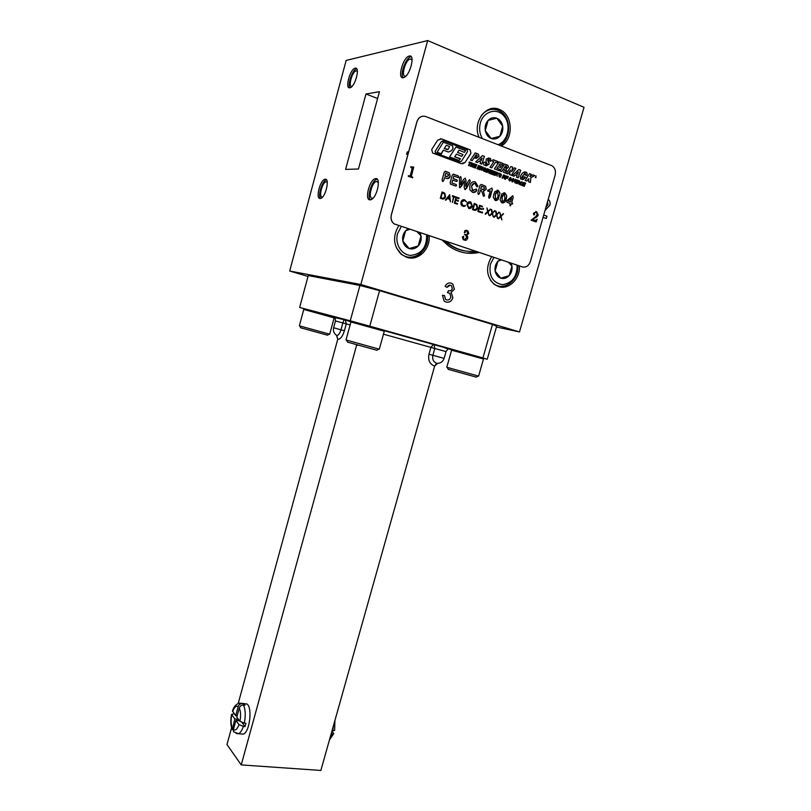 <?xml version="1.0" encoding="UTF-8"?>
<svg xmlns="http://www.w3.org/2000/svg" width="811" height="811" viewBox="0 0 811 811"><rect width="100%" height="100%" fill="white"/><g stroke="black" fill="none" stroke-linecap="round" stroke-linejoin="round"><path stroke-width="1.22" d="M533.902 218.564L532.817 219.234L535.219 220.541L537.146 219.254L536.142 221.991L531.104 220.197L535.807 216.567L537.247 214.479L536.324 212.178L534.226 212.908L534.723 214.408L533.851 214.956L533.415 213.313L536.558 211.701L538.23 215.077L537.135 216.709L532.817 219.234M453.126 174.132L458.408 176.028L458.752 176.98L457.749 177.467L453.846 176.038L453.146 178.521L456.988 179.951L457.323 180.894L456.309 181.4L452.71 180.093L451.909 182.962L456.218 184.553L456.563 185.516L455.518 185.993L450.5 184.148L450.156 182.678L452.264 175.105L453.633 174.233L458.185 175.906L458.783 176.98L458.124 177.548M476.341 189.054L476.827 190.21C475.844 192.227 474.384 192.906 472.468 192.258L469.843 189.764L469.833 185.648C470.806 182.526 472.641 181.279 475.327 181.907L477.943 186.185L476.807 186.712L474.901 183.458C473.178 183.235 472.063 184.198 471.566 186.327L472.377 190.473L476.31 189.054L476.827 190.21L473.695 192.501M489.033 198.239L488.597 196.891L490.31 190.798L488.019 191.376L487.624 190.403L491.993 188.162L492.348 189.439L490.168 197.164L489.033 198.239M506.723 195.715L504.817 202.091L501.553 202.709L500.093 199.81L501.786 193.971L504.807 192.866L506.723 195.715L506.257 198.999M441.975 198.817L440.322 198.229L442.066 191.964L444.773 193.18L445.553 196.728C444.894 198.705 443.698 199.394 441.975 198.817M453.491 196.738L452.335 196.333L452.518 195.684L455.295 196.678L455.123 197.316L453.967 196.911L452.406 202.497L453.491 196.738M464.652 199.841L466.578 201.939L464.45 200.459L461.388 202.263L462.432 205.426L465.484 205.852L462.108 205.994L460.983 204.504L460.932 202.061C461.662 200.104 462.909 199.364 464.652 199.841L466.578 201.939M474.121 210.15L472.509 209.583L474.242 203.419L476.868 204.605L477.608 208.092C476.949 210.029 475.783 210.718 474.121 210.15M482.727 208.741L483.305 208.376L483.589 209.045L483.011 209.4L482.727 208.741M487.664 211.499L486.904 207.93L488.07 211.103L490.645 209.268L488.192 211.691L488.982 215.391L487.786 212.087L485.11 214.033L487.664 211.499M496.291 214.56L495.541 211.012L496.687 214.155L499.241 212.33L496.819 214.743L497.589 218.433L496.413 215.148L493.747 217.074L496.291 214.56M450.217 176.311C449.416 178.42 448.047 179.069 446.121 178.268L444.55 177.7L443.759 180.529L442.583 181.461L442.076 179.93L444.235 172.165L445.665 171.303L449.294 172.844L450.217 176.311L447.682 178.582M506.368 173.402L510.93 166.508L512.734 167.188L511.629 171.699L514.438 167.847L515.928 168.414L511.406 175.257L509.541 174.558L510.474 170.067L507.889 173.97L506.368 173.402M498.917 174.416L498.998 173.138L499.556 173.351L498.917 174.416M498.816 170.563L499.698 169.317L498.846 170.574L494.396 168.891L499.079 161.947L503.337 163.589L502.455 164.897L499.85 163.903L498.937 165.262L499.809 163.903M501.441 166.204L498.937 165.262L501.441 166.204L500.539 167.553L498.035 166.61L496.92 168.262L499.698 169.317L496.879 168.262L498.035 166.61M520.804 184.472L522.223 184.361L520.419 184.928L519.942 183.185L521.97 181.725L522.71 183.164L521.797 182.272L520.459 183.408L520.997 184.513M514.407 181.37L515.401 179.302L515.938 179.505L514.843 181.786L515.238 182.394L517.104 179.941L517.641 180.143L516.789 181.928L515.046 182.941L514.407 181.37M509.43 180.843L508.649 179.383L510.261 180.072L509.338 178.065L510.616 177.457L511.386 178.907L509.886 178.197L510.829 180.184L509.43 180.843M485.769 162.737L485.607 164.451L485.769 162.737L484.025 162.078L483.447 163.021L483.782 164.805L486.124 165.809L489.114 164.157L487.827 159.737L489.084 159.463L489.094 160.71L490.655 161.298L491.05 160.7L490.077 158.348L488.79 158.003L486.235 159.088L486.022 161.886L487.239 163.873L485.728 164.501M471.992 166.792L472.691 165.353L471.586 164.937L470.897 166.387L470.329 166.174L471.88 162.95L472.448 163.163L471.85 164.4L472.945 164.815L473.543 163.579L474.111 163.792L472.56 167.005L471.992 166.792M479.027 156.401L475.246 158.236L474.1 157.8L472.195 160.7L470.522 160.071L475.236 152.884L478.389 154.1L479.027 156.401L476.29 158.409M490.391 169.915L488.861 173.098L488.242 170.31L487.218 172.49L486.661 172.277L488.202 169.083L488.82 171.881L489.844 169.702L490.391 169.915L488.83 173.088M495.48 162.241L497.113 162.859L497.954 161.531L493.068 159.676L492.226 161.004L493.828 161.612L490.037 167.248L491.689 167.877L495.48 162.241L491.659 167.867M491.689 174.162L489.509 173.341L491.04 170.158L493.118 170.939L492.845 171.456L491.344 170.898L490.99 171.628L492.48 172.185L492.216 172.713L490.736 172.165L490.32 173.017L491.953 173.635L491.689 174.162L491.953 173.635M483.974 170.695L484.998 170.249L484.552 169.458L485.809 169.935L485.15 171.314L483.822 171.263L483.021 169.408L485.201 167.918L486.093 169.428L485.039 168.485L483.579 169.621L484.451 170.776M483.386 167.279L481.846 170.482L481.217 167.674L480.193 169.864L479.636 169.651L481.176 166.448L481.805 169.256L482.829 167.066L483.386 167.279L481.815 170.462M535.453 177.69L536.051 175.886L535.453 177.69M431.705 149.518L437.758 140.06L441.772 138.995L470.045 149.792L470.948 153.259L465.048 162.535L461.084 163.619L432.668 153.015L431.705 149.518M555.16 175.054C556.062 170.797 554.947 167.674 551.825 165.687L425.826 116.551C421.639 115.436 418.689 117.179 416.976 121.762L391.368 214.945C390.557 218.585 391.439 221.545 394.004 223.816L522.365 266.91C526.075 267.671 528.731 265.937 530.333 261.71L555.16 175.054M529.999 176.565L531.164 174.223L529.573 173.615L525.112 180.468L526.704 181.066L528.823 178.694L528.62 181.786L530.414 182.465L530.911 177.66L534.753 175.592L532.817 174.852L529.999 176.565M479.189 169.489L476.98 168.658L478.531 165.454L480.629 166.245L480.355 166.772L478.835 166.194L478.48 166.934L479.99 167.502L479.717 168.039L478.216 167.471L477.801 168.333L479.463 168.962L479.189 169.489M486.093 172.064L485.536 171.861L487.066 168.658L487.624 168.87L486.093 172.064M494.294 175.135L492.125 174.324L493.656 171.131L495.724 171.912L495.46 172.439L493.96 171.871L493.605 172.611L495.095 173.169L494.822 173.696L493.341 173.138L492.936 174L494.568 174.608L494.294 175.135M482.433 155.621L484.42 156.371L481.825 164.157L480.102 163.508L480.73 161.896L478.885 161.196L477.547 162.545L475.682 161.845L482.433 155.621L484.42 156.371M475.439 168.08L473.219 167.259L474.77 164.035L476.878 164.836L476.604 165.363L475.074 164.785L474.719 165.525L476.239 166.103L475.966 166.63L474.455 166.062L474.04 166.934L475.702 167.553L475.439 168.08M470.35 163.011L469.052 165.697L468.484 165.485L469.782 162.798L468.981 162.494L469.245 161.967L471.515 162.818L470.35 163.011L469.022 165.687M505.435 179.302L504.888 179.089L506.409 175.926L508.315 176.646L508.051 177.163L506.703 176.666L506.338 177.437L507.676 177.933L507.402 178.461L506.084 177.964L505.435 179.302M512.146 181.857L511.406 180.062L513.535 178.552L514.265 180.387L512.146 181.857M525.589 174.091L524.991 174.912L526.674 175.551L527.262 174.466L526.39 172.226L524.18 172.003L522.325 173.25L520.186 176.565L520.611 178.937L523.318 179.454L525.65 177.325L524.028 176.707L521.97 178.126L521.666 177.305L524.778 173.27L525.589 174.091M524.261 186.337L522.152 185.547L523.663 182.414L525.67 183.164L525.406 183.681L523.947 183.134L523.602 183.854L525.052 184.401L524.788 184.918L523.348 184.381L522.943 185.222L524.524 185.82L524.261 186.337M518.33 182.668L516.648 183.489L518.158 180.346L519.638 180.924L520.003 182.009L518.868 182.739L519.091 184.401L518.33 182.668M499.535 177.143L498.745 175.673L500.377 176.372L499.434 174.355L500.722 173.747L501.502 175.206L499.992 174.487L500.945 176.484L499.535 177.143M496.444 174.477L494.73 175.298L496.261 172.114L497.782 172.713L498.147 173.807L497.001 174.547L497.224 176.23L496.444 174.477M515.269 174.943L513.992 176.23L512.38 175.622L518.787 169.499L520.723 170.239L518.148 177.802L516.495 177.173L517.104 175.642L515.269 174.943L513.961 176.22M503.641 171.506L503.489 172.317L505.294 172.996L506.257 169.053L508.487 167.178L507.868 165.322L504.655 164.096L500.012 170.989L501.685 171.618L503.58 168.8L504.726 169.904L503.641 171.506M503.793 177.224L502.09 178.045L503.621 174.882L505.121 175.47L505.486 176.565L504.341 177.305L504.564 178.978L503.793 177.224M500.569 216.081L499.829 212.533L500.975 215.675L503.519 213.851L501.097 216.263L501.867 219.943L500.691 216.659L498.045 218.595L500.569 216.081M491.983 213.029L491.233 209.471L492.389 212.634L494.953 210.799L492.51 213.222L493.291 216.912L492.105 213.617L489.438 215.554L491.983 213.029M481.714 212.36L482.281 211.995L482.565 212.654L481.998 213.019L481.714 212.36M477.821 211.458L479.554 205.315L482.454 206.349L482.281 206.977L479.838 206.106L479.301 208.001L481.754 208.863L481.572 209.502L479.129 208.63L478.46 210.992L480.913 211.853L480.73 212.482L477.821 211.458M466.822 204.21C467.521 202.284 468.738 201.513 470.451 201.898L472.306 206.126C471.607 208.052 470.39 208.812 468.677 208.407L466.822 204.21M454.373 203.186L456.117 196.972L459.087 198.026L458.914 198.665L456.411 197.772L455.873 199.688L458.377 200.581L458.195 201.219L455.701 200.327L455.032 202.72L457.536 203.602L457.353 204.24L454.373 203.186M449.659 194.67L450.44 201.797L449.689 199.344L447.277 198.492L445.391 200.023L449.73 194.691M510.048 205.832L509.977 203.439L506.895 202.284L506.449 200.976L512.745 195.775L513.241 197.235L511.771 202.405L512.724 203.602L511.335 203.926L510.048 205.832M499.961 193.241L498.055 199.648L495.237 200.489L493.301 197.347L493.727 194.559L494.984 191.487L498.512 190.595L499.961 193.241L498.055 199.648M482.413 192.998L481.379 190.697L480.376 190.291L479.494 193.454L478.338 194.376L477.872 192.866L480.011 185.263L481.369 184.401L485.637 186.297L486.265 189.206L483.376 191.132L484.583 195.755L483.376 196.181L482.413 192.998M464.906 189.531L464.186 187.331L464.51 180.802L461.429 186.337L459.482 187.544L459.502 178.116L460.689 176.534L461.216 178.268L460.678 184.563L463.456 179.505L465.23 178.197L465.99 180.427L465.696 186.388L468.444 180.914L469.741 179.849L470.279 181.066L466.609 188.162L464.906 189.531M468.819 233.588L466.568 235.2L467.623 236.437L467.704 238.404L466.467 240.076L463.253 239.762L462.351 237.096L463.557 236.295L463.77 237.258L462.807 238.069L464.085 239.61L466.487 237.988L466.102 235.474L464.521 234.582L466.883 234.622L467.643 233.416L466.72 230.861L465.007 231.115L465.25 232.392L464.328 232.757L464.936 230.537L467.825 230.79L468.819 233.588L466.568 235.2M413.458 166.985L411.248 176.19L412.627 177.791L408.247 176.23L410.234 175.602L412.17 168.587L410.569 166.843L413.458 166.985M422.866 116.176C419.926 116.652 417.939 118.518 416.905 121.772L391.297 214.945C390.496 218.585 391.368 221.545 393.933 223.816L522.365 266.91M440.292 138.813L441.772 138.995M441.731 139.005L470.208 149.893L470.907 153.259L465.048 162.535M465.007 162.535L462.371 163.832M443.039 140.84L441.214 141.763L435.142 151.373L435.497 152.965L459.513 161.957L461.449 161.207L467.531 151.545L467.177 149.822L443.83 140.911L441.255 141.763L435.172 151.363L435.598 153.026L459.513 161.957M460.07 162.048L459.472 161.957M451.636 150.582L448.392 152.052L443.353 150.157L441.417 153.847L437.078 152.215L443.353 142.189L452.518 145.696L453.065 148.342L451.636 150.582L448.361 152.052M459.219 160.507L449.608 156.908L455.995 147.004L465.534 150.633L464.379 152.417L459.097 150.136L457.576 152.458L462.98 154.506L461.753 156.391L456.512 154.12L454.728 156.858L460.435 158.652L459.219 160.507M530.374 182.445L530.87 177.66L534.702 175.592L532.797 174.862M526.674 181.046L528.711 178.673M529.897 176.595L531.124 174.223L529.573 173.625M535.301 177.609L536.051 177.599M535.453 177.66L536.041 175.906L535.453 177.66M480.163 169.854L481.217 167.674M481.166 166.458L481.734 166.66M481.693 166.66L481.805 169.256M482.819 167.076L483.346 167.279M478.52 165.464L480.629 166.245M480.588 166.245L480.325 166.762M478.48 166.934L478.835 166.194M478.439 166.944L479.99 167.502M479.95 167.512L479.686 168.019M479.463 168.962L477.76 168.333L478.216 167.471M479.423 168.962L479.159 169.479M484.542 169.469L485.809 169.935L484.583 171.395M484.633 167.816L486.053 169.418M484.684 168.424L483.538 169.621L483.934 170.695M487.066 168.678L487.624 168.87M487.583 168.87L486.053 172.054M491.04 170.168L493.118 170.939M493.078 170.939L492.814 171.445M490.99 171.628L491.344 170.898M490.949 171.628L492.48 172.185M492.439 172.196L492.186 172.702M491.912 173.635L490.28 173.017L490.736 172.165M493.646 171.151L495.724 171.912M495.683 171.912L495.43 172.429M493.605 172.611L493.96 171.871M493.564 172.611L495.095 173.169M495.055 173.169L494.791 173.686M492.936 174L493.341 173.138M492.895 174L494.568 174.608M494.528 174.608L494.264 175.125M497.082 162.849L497.913 161.541L493.058 159.686M488.202 170.31L487.188 172.479M488.192 169.104L488.759 169.296M488.719 169.296L488.82 171.881M489.834 169.712L490.361 169.915M449.618 146.538L446.344 145.291L444.276 148.525L448.209 149.346L449.618 146.538M444.276 148.525L446.344 145.291M444.235 148.525L447.53 149.68M441.742 152.671L443.353 150.157M441.711 152.681L441.387 153.837M443.343 142.209L452.477 145.696L453.025 148.342L451.595 150.582M455.995 147.014L465.534 150.633L464.348 152.397M459.067 150.136L457.546 152.468L462.98 154.506M462.939 154.506L461.723 156.371M456.471 154.12L454.728 156.858M454.687 156.858L459.573 158.672M459.533 158.672L460.435 158.652M460.395 158.652L459.188 160.497M484.38 156.381L481.785 164.146M477.527 162.535L478.885 161.196M480.021 160.041L481.268 160.507L482.079 157.952L479.98 160.041L482.079 157.952M479.98 160.041L481.268 160.507M472.164 160.69L474.06 157.8M475.226 152.904L478.358 154.1L478.987 156.401M474.82 156.685L477.243 155.763L476.108 154.668L474.78 156.685L476.148 154.668M474.78 156.685L475.864 156.979M474.759 164.055L476.878 164.836M476.838 164.836L476.574 165.353M474.719 165.525L475.074 164.785M474.678 165.525L476.239 166.103M476.199 166.103L475.935 166.62M474.415 166.062L474.04 166.934M473.999 166.934L475.702 167.553M475.662 167.553L475.398 168.07M470.867 166.377L471.586 164.937M471.87 162.97L472.448 163.163M472.407 163.173L471.85 164.4M471.809 164.41L472.945 164.815M473.543 163.599L474.111 163.792M474.07 163.792L472.529 166.995M469.245 161.977L471.515 162.818L471.211 163.335M490.625 161.288L490.746 158.875L488.597 158.013M486.428 165.819L489.074 164.157L488.972 162.23L487.634 160.71L488.567 159.351M484.015 162.088L485.728 162.737M506.409 175.946L508.315 176.646L508.01 177.153M507.676 177.933L506.297 177.437L506.703 176.666M507.635 177.933L507.372 178.44M506.044 177.964L505.405 179.282M508.639 179.393L509.186 179.555M509.146 179.555L509.602 180.285M510.616 177.457L511.346 178.896M510.16 177.964L510.271 178.886M510.231 178.886L510.788 179.525M510.748 179.525L509.886 180.934M513.018 178.461L514.225 180.387L512.613 181.948M513.343 179.099L511.944 180.255L512.268 181.269L513.738 180.194L513.343 179.099M513.059 179.059L511.903 180.255L512.359 181.309M515.39 179.322L515.938 179.505M515.897 179.505L514.843 181.786M514.803 181.786L515.502 182.445M517.094 179.961L517.641 180.143L516.789 181.928M516.749 181.938L515.532 183.043M522.314 178.217L521.625 177.305L525.052 173.169M522.365 179.647L525.65 177.325L524.018 176.727M526.643 175.541L527.221 174.466L526.765 172.49L524.94 171.881M523.653 182.424L525.67 183.164M525.629 183.164L525.376 183.671M523.602 183.854L523.947 183.134M523.561 183.854L525.052 184.401M525.011 184.401L524.747 184.908M522.943 185.222L523.348 184.381M522.902 185.222L524.524 185.82M524.484 185.82L524.23 186.327M521.706 184.077L522.223 184.361M522.183 184.361L521.027 185.101M521.919 181.725L522.669 183.154M521.534 182.232L520.419 183.408L520.763 184.472M517.154 183.681L517.803 182.404M518.148 180.356L519.375 180.802M519.334 180.802L519.963 182.009L519.111 182.769M519.04 184.381L518.868 182.739M519.415 181.492L518.452 181.066L518.036 181.917L519.415 181.492M518.411 181.066L518.036 181.917M517.996 181.917L518.959 182.201M499.069 161.957L503.337 163.589M502.425 164.886L503.296 163.589M500.499 167.542L501.401 166.214M498.735 175.683L499.708 176.585M500.235 173.655L501.462 175.186M499.951 174.487L500.377 175.186M500.336 175.186L500.904 175.825M500.863 175.825L500.002 177.234M498.988 173.159L499.556 173.351M499.515 173.351L498.887 174.395M495.257 175.49L495.916 174.203M496.261 172.125L497.508 172.581M497.467 172.581L498.106 173.807L497.265 174.578M497.184 176.21L497.001 174.547M497.559 173.29L496.565 172.855L496.15 173.706L497.559 173.29M496.464 173.828L496.565 172.855M496.423 173.828L497.102 174M510.92 166.519L512.734 167.188M512.694 167.198L511.629 171.699M514.427 167.857L515.928 168.414M515.887 168.414L511.376 175.247M507.858 173.959L510.474 170.067M516.394 173.818L517.641 174.284L516.354 173.818L518.371 171.831L517.641 174.284M516.354 173.818L518.371 171.831M518.107 177.781L520.682 170.239L518.776 169.519M506.368 166.214L506.611 167.289L505.294 168.09L504.31 167.715L505.537 165.9L506.368 166.214M505.294 168.09L504.27 167.715L505.537 165.9M501.654 171.608L503.58 168.8M504.645 164.106L507.828 165.332L508.446 167.178L506.216 169.053L505.243 172.976M502.607 178.238L503.266 176.95M503.611 174.892L504.847 175.338M504.807 175.338L505.446 176.565L504.594 177.335M504.523 178.957L504.341 177.305M504.898 176.048L503.915 175.612L503.499 176.463L504.898 176.048M503.813 176.585L503.915 175.612M503.773 176.585L504.442 176.757M535.726 176.91L535.676 176.18L535.726 176.91M535.909 176.291L535.828 176.839M444.509 177.7L443.759 180.529M443.718 180.529L442.826 181.512M445.097 171.202L449.294 172.844M449.253 172.844L450.176 176.311M446.111 176.545L448.422 175.703L448.382 174.527L445.827 173.098L444.945 176.119L447.206 176.768M444.945 176.119L446.141 176.545M445.827 173.098L444.986 176.119M499.829 212.553L500.975 215.675M502.992 213.668L503.519 213.851M503.479 213.851L501.097 216.263M501.056 216.263L501.827 219.923M498.542 218.767L500.691 216.659M495.541 211.022L496.068 211.195M496.028 211.195L496.687 214.155M498.714 212.147L499.241 212.33L496.819 214.743M496.778 214.743L497.548 218.412M494.244 217.257L496.413 215.148M491.233 209.491L491.76 209.664M491.719 209.664L492.389 212.634M494.416 210.617L494.953 210.799M494.913 210.799L492.51 213.222M492.47 213.222L493.25 216.902M489.935 215.736L492.105 213.617M486.904 207.951L488.07 211.103M490.108 209.086L490.645 209.268M490.604 209.258L488.151 211.691L488.942 215.381M487.746 212.087L485.617 214.205M482.241 211.995L482.089 213.04M483.265 208.376L483.589 209.045M479.544 205.325L482.454 206.349L482.241 206.967M479.301 208.001L479.838 206.106M479.26 208.001L481.754 208.863L481.541 209.481M480.913 211.853L478.419 210.992L479.129 208.63M480.872 211.853L480.7 212.472M474.242 203.439L476.868 204.605M476.827 204.605L477.608 208.092M477.567 208.092L475.165 210.384M474.526 204.22L473.158 209.116L475.276 209.694L477.142 207.92L476.442 205.092L474.486 204.22L473.117 209.116L475.155 209.694M469.681 201.757L470.998 202.182L472.306 206.126M472.276 206.126L469.427 208.559M469.66 202.426L467.258 204.372L468.292 207.515L469.468 207.89M471.84 205.964L470.299 202.547L467.298 204.382L468.829 207.768L471.84 205.964M463.73 200.327L461.388 202.263M461.347 202.263L463.01 205.71M462.98 205.71L463.679 205.842M465.149 205.365L465.484 205.852L463.659 206.511M463.74 199.658L464.622 199.841M456.106 196.982L459.087 198.026L458.874 198.654M456.37 197.772L455.873 199.688M455.833 199.688L458.377 200.581M458.337 200.581L458.164 201.199M455.66 200.327L455.032 202.72M454.991 202.72L457.536 203.602M457.495 203.602L457.323 204.23M452.518 195.704L455.295 196.678L455.083 197.306M452.376 202.486L453.967 196.911M449.689 194.691L450.399 201.787M447.246 198.492L445.888 200.195M449.345 195.897L447.682 197.945L449.578 198.614L449.345 195.897L447.723 197.945L449.618 198.614M442.056 191.974L444.773 193.18M444.742 193.18L445.553 196.728C444.854 198.705 443.668 199.394 441.944 198.817M442.36 192.785L440.981 197.762L443.171 198.36L445.077 196.566L444.337 193.677L442.36 192.785L440.941 197.762L443.09 198.36M512.704 195.775L513.241 197.235M513.201 197.235L511.771 202.405M511.964 202.497L512.724 203.602L512.076 204.139M510.251 205.882L511.335 203.926M511.528 197.985L507.99 201.047L510.413 201.919L511.528 197.985L508.031 201.047L510.413 201.919M506.216 198.989L504.817 202.091L502.749 203.085M503.905 192.694L504.807 192.866M504.766 192.856L506.682 195.715M504.036 194.194L502.019 197.377L502.141 201.432L502.739 201.604M502.394 201.534C503.753 201.3 504.554 200.236 504.817 198.32L504.442 194.275C503.114 194.478 502.323 195.512 502.06 197.377L502.354 201.534M498.015 199.648L495.977 200.631M497.113 190.21L498.035 190.372M497.995 190.372L499.921 193.241M497.255 191.72L495.237 194.904L495.359 198.969L495.967 199.151M495.612 199.07C496.981 198.847 497.792 197.772 498.055 195.856L497.66 191.791C496.332 191.994 495.531 193.038 495.268 194.904L495.572 199.07M488.232 191.416L490.31 190.798M491.74 188.111L492.348 189.439L489.246 198.289M479.494 193.454L480.376 190.291M479.453 193.454L478.571 194.427M481.328 184.401L485.596 186.297L486.265 189.206L483.731 191.153M483.336 191.132L484.583 195.755M484.542 195.755L483.822 196.323M482.231 189.419L484.502 188.73L484.187 187.3L481.541 186.175L480.741 188.882L483.376 189.673M480.741 188.882L482.271 189.419M481.541 186.175L480.781 188.882M473.979 181.664L475.327 181.907M475.287 181.907L477.943 186.185M477.902 186.185L477.172 186.834M474.171 183.327L471.526 186.327L472.813 190.676M472.772 190.676L473.512 190.808M460.06 187.726L464.51 180.802M460.658 176.534L461.175 178.268L460.678 184.563M465.2 178.197L465.95 180.427L465.696 186.388M469.427 179.799L470.279 181.066M470.238 181.066L469.904 181.917M469.863 181.917L465.25 189.602M453.146 178.521L453.846 176.038M453.116 178.521L456.755 179.829M456.715 179.829L457.323 180.894L456.654 181.471M452.68 180.093L451.909 182.962M451.879 182.962L456.177 184.553L456.563 185.516L455.883 186.064M466.528 235.19L467.623 236.437M467.582 236.437L467.704 238.404L466.467 240.076M466.426 240.066L464.936 240.38M463.77 237.258L463.385 236.204M463.73 237.258L462.807 238.069M462.767 238.069L464.085 239.61M464.054 239.61L464.652 239.732M464.956 234.45L465.615 234.663M465.575 234.663L466.112 234.774M466.031 230.719L465.007 231.115M464.967 231.115L465.25 232.392M465.22 232.392L464.622 232.869M466.203 230.223L467.795 230.79L468.778 233.588M532.776 219.234L535.219 220.541M537.105 219.254L536.112 221.981M535.625 212.036L534.226 212.908M534.398 213.435L534.723 214.408L534.023 214.996M535.777 211.539L536.558 211.701M536.517 211.691L538.23 215.077M538.19 215.077L537.135 216.709M537.095 216.709L535.797 217.591M535.757 217.591L533.861 218.564M413.711 167.096L411.278 176.545M411.238 176.545L412.769 177.244L412.586 177.781M408.389 175.693L409.687 176.109M410.569 166.853L412.546 167.107M481.278 115.547C486.255 109.647 492.034 107.964 498.613 110.509C511.305 115.517 512.086 138.934 499.931 145.433M498.086 144.713C507.899 141.236 511.457 125.056 504.27 116.338C497.336 107.295 483.518 111.026 480.365 122.958C478.936 128.594 479.605 133.805 482.383 138.59M485.272 130.551C486.053 134.484 488.019 137.13 491.152 138.499C494.365 139.614 497.255 138.874 499.84 136.299C502.262 133.521 503.205 130.155 502.678 126.192C501.928 122.289 499.981 119.633 496.849 118.213C493.646 117.068 490.726 117.788 488.121 120.373C485.667 123.171 484.714 126.567 485.272 130.551L491.152 138.499L499.84 136.299L502.678 126.192L496.849 118.213L488.121 120.373L485.272 130.551M398.404 226.249L398.728 225.823C392.433 236.427 393.284 245.936 401.283 254.34L406.696 257.33C417.979 261.395 430.58 249.261 429.09 235.92M427.498 235.393C429.84 251.126 411.836 263.616 400.887 253.62L396.366 247.771M401.222 226.654L397.562 233.649C394.612 243.939 401.567 255.151 410.873 255.384C421.568 254.056 426.829 247.294 426.657 235.109M407.963 228.895L405.652 230.729C403.128 233.619 402.185 237.025 402.824 240.958C403.716 244.81 405.814 247.345 409.129 248.561C412.515 249.504 415.536 248.642 418.192 245.966C420.696 243.097 421.629 239.711 421.01 235.808L420.037 232.909M409.525 229.412L405.652 230.729L402.824 240.958L409.129 248.561L418.192 245.966L421.01 235.808L417.29 231.997M517.753 265.4C519.567 279.856 503.773 291.97 493.717 283.647L490.604 280.444M493.909 257.472L490.422 264.163C488.658 275.841 492.612 282.674 502.293 284.661C512.146 283.272 517.104 276.784 517.144 265.197M500.063 259.52L497.903 261.284C495.541 264.062 494.609 267.316 495.136 271.036C495.886 274.696 497.772 277.078 500.803 278.193C503.895 279.055 506.693 278.193 509.176 275.618C511.528 272.861 512.451 269.637 511.944 265.937L511.092 263.19M501.37 259.956L497.903 261.284L495.136 271.036L500.803 278.193L509.176 275.618L511.944 265.937L508.467 262.308M546.949 216.192L543.705 215.037L546.949 216.192L546.279 218.534L543.035 217.368M545.935 207.251L547.962 204.575L547.526 201.686M548.216 199.313C549.919 200.773 550.476 202.75 549.868 205.254L545.012 210.485M519.496 331.942L584.011 107.305L427.671 40.55L360.844 284.499L519.496 331.942L496.444 326.995M501.816 164.674L503.185 166.204M506.328 170.33L507.331 171.891M478.906 252.485C467.947 254.735 457.739 252.464 448.301 245.662L442.441 240.36M491.618 256.712C485.475 267.407 486.357 276.632 494.274 284.397L498.42 286.567C508.72 290.287 520.52 278.609 519.375 265.937M501.33 145.98C513.87 139.076 512.957 114.838 499.799 109.647C486.58 102.784 472.012 122.147 479.078 137.302M445.969 302.016L444.104 301.023L442.451 295.245L444.58 295.64L445.513 299.3L446.638 299.898C448.655 300.323 450.054 299.401 450.835 297.15L449.882 293.339L447.408 292.619L448.513 290.652C450.267 291.2 451.534 290.551 452.315 288.716L451.534 285.776L450.632 285.3C449.061 284.935 447.895 285.604 447.135 287.327L445.138 286.455C446.506 283.597 448.513 282.492 451.169 283.13L452.791 283.992L454.383 289.274L451.169 292.295L452.873 297.799C451.514 301.337 449.213 302.746 445.969 302.016M406.575 154.374L408.004 154.151L406.575 154.374L407.213 152.052L408.673 151.708M370.019 199.861L370.668 199.78C376.902 198.665 381.717 176.545 375.26 178.724C369.41 179.738 364.332 200.226 370.019 199.861M403.351 77.674L403.432 77.663C409.656 76.832 415.81 54.134 409.281 56.05C403.047 56.942 396.914 79.366 403.351 77.674M349.886 87.781L349.946 87.77C355.046 87.132 360.54 66.593 355.167 68.205C350.068 68.894 344.594 89.21 349.886 87.781M320.112 198.472L320.588 198.421C325.698 197.57 330.209 177.487 324.887 179.292C320.061 180.072 315.398 198.817 320.112 198.472M427.671 40.55L346.155 60.43L289.689 271.026L308.008 276.439M360.844 284.499L289.689 271.026M345.598 169.398L358.462 169.002L379.436 91.694L365.984 93.995L345.598 169.398M365.984 93.995L377.591 98.516M327.269 182.252L325.981 181.786C322.139 182.404 318.439 197.306 322.2 197.022L322.616 196.961M326.458 179.819L326.438 179.819C322.362 180.417 317.608 195.532 320.568 198.421M356.161 70.841L357.377 71.317L356.161 70.841C352.096 71.368 347.747 87.527 351.974 86.371L352.015 86.371M355.167 68.205L356.698 68.813C352.633 69.3 347.179 84.658 349.957 87.77M412.11 59.913L410.315 58.97C405.358 59.659 400.482 77.491 405.622 76.133L405.956 76.041M411.177 56.709L410.944 56.74C405.966 57.338 399.711 74.338 403.189 77.704M378.352 182.374L376.436 181.471C371.773 182.272 367.748 198.563 372.29 198.259L373.131 198.077M377.216 179.251L376.933 179.302C371.955 180.103 366.663 196.769 370.384 199.841M478.338 252.292L466.538 253.083M466.903 251.187C460.242 250.558 454.089 248.166 448.442 244.02L445.097 241.242M475.064 251.207C465.808 252.17 457.252 249.808 449.375 244.111L446.405 241.678M408.521 257.797C413.204 258.02 417.371 256.418 421.031 252.991M500.174 145.534L502.861 143.162M501.289 112.08L497.772 109.88L491.425 108.644M442.451 295.245L444.58 295.64M444.529 295.63L445.472 299.289L446.638 299.898M448.432 292.68L447.419 292.609M448.473 290.642L449.01 290.764M450.146 285.188L447.094 287.317M450.44 282.948L451.169 283.13M451.129 283.12L452.741 283.982L454.383 289.274M454.332 289.263L451.169 292.295M451.119 292.284L452.873 297.799M452.822 297.789C451.656 301.013 449.578 302.483 446.597 302.179M546.898 216.192L546.229 218.514M548.206 199.344C549.878 200.804 550.416 202.78 549.817 205.254L549.868 205.254M549.817 205.254L545.022 210.444M437.382 363.409L437.271 363.45C436.926 364.271 437.464 362.01 434.635 366.106L320.862 770.45L241.242 764.915L226.989 744.549L231.571 727.771M238.221 703.451L337.751 339.241C340.316 339.404 342.536 336.585 344.391 330.776L340.985 329.824L342.85 322.971L335.45 320.933L333.595 327.745L340.985 329.824C339.85 333.433 338.461 335.338 336.798 335.521L336.798 335.521C333.98 333.605 332.915 331.01 333.595 327.745M241.039 733.935L243.3 734.127C249.606 732.424 252.637 707.81 247.061 704.049L241.921 703.309M241.242 764.915L356.658 345.04L356.029 344.726M234.795 718.962L232.301 729.748C230.608 725.652 230.365 720.513 231.571 714.339L234.795 718.962L238.404 719.286M234.227 713.751L231.571 714.339M232.473 711.014C233.74 706.634 236.143 703.989 239.671 703.096L242.286 703.583C240.289 703.603 238.921 704.607 238.181 706.584L235.697 715.697L232.483 711.014M237.167 715.829L235.697 715.697M243.3 734.127L238.485 733.722L233.598 731.775L233.416 729.565L235.91 720.442L239.022 724.608L243.401 726.413C242.013 730.447 240.37 732.88 238.485 733.722L236.204 733.509M359.942 285.472L308.241 275.578L299.644 307.46L350.261 320.811L359.942 285.472L379.568 290.652L492.48 324.39L496.646 326.275L487.239 359.243L482.575 357.996M299.644 307.46L305.007 309.021M335.338 317.537L333.362 316.979M452.558 349.977L447.814 348.71M487.239 359.243L482.92 357.935L492.48 324.39M379.568 290.652L369.775 326.174L482.92 357.935M369.775 326.174L350.261 320.811M242.286 703.583L243.878 703.745L245.013 705.175L243.412 705.023C245.49 709.412 245.784 715.434 244.304 723.108L245.915 723.25L245.013 726.555L243.401 726.413M244.304 723.108L239.924 721.314L236.802 717.167L239.306 708.023C240.036 706.046 241.404 705.043 243.412 705.023M243.878 703.745L243.523 705.033M242.013 722.591L245.013 726.555M239.519 720.766L235.91 720.442M333.422 725.815L332.723 730.914L334.629 730.366L334.933 720.432M332.723 730.914L332.003 730.853M331.912 731.167L333.716 733.62L331.831 734.087L330.006 737.959M331.111 734.026L331.831 734.087M444.114 358.391C442.988 361.584 440.708 363.257 437.261 363.399L436.653 363.237C433.388 361.939 432.131 359.293 432.881 355.299L444.114 358.391L446.03 351.599L434.797 348.477L432.881 355.299L428.968 354.214L430.884 347.392L383.481 334.183M351.427 322.089L352.41 321.511L383.268 330.077L383.826 331.081M384.292 331.233L350.94 321.977L346.013 339.961L379.325 349.186L384.292 331.233M376.831 350.251L347.615 342.151M304.135 309.528L305.048 309.001L333.28 316.837L333.787 317.76M334.142 317.882L303.78 309.447L299.36 325.809L329.692 334.203L334.142 317.882M327.492 335.186L300.759 327.796M452.021 350.281L452.974 349.734L482.535 357.915L483.052 358.878M483.468 359.009L451.605 350.19L446.78 367.261L478.591 376.111L483.468 359.009M476.229 377.125L448.26 369.34M350.119 324.958L346.277 323.913L344.391 330.776M351.558 322.008L344.107 319.605L345.415 320.386L346.277 323.913L342.85 322.971L344.016 319.666C329.874 315.743 329.915 315.712 344.107 319.605L352.065 321.714M437.433 363.45L434.635 366.106C429.739 364.159 427.843 360.196 428.968 354.214M358.067 345.293L356.658 345.04M383.441 330.381L444.6 347.595M446.03 351.599L447.966 348.963L443.161 347.179L434.098 344.726L434.797 348.477L430.884 347.392L433.52 344.422L383.512 330.513M231.743 714.886C230.74 720.32 230.922 724.71 232.311 728.065M238.181 706.584C236.194 705.438 234.338 707.131 232.635 711.642M233.416 729.565C235.403 730.833 237.268 729.18 239.022 724.608M239.924 721.314C240.948 715.748 240.735 711.328 239.306 708.023M434.635 366.106L436.653 363.237M350.423 321.46L349.46 321.45M336.565 335.48L337.751 339.241L336.798 335.521M327.238 182.222L325.981 181.786M326.438 179.819L324.887 179.292M411.958 59.649L410.315 58.97M410.944 56.74L409.281 56.05M378.149 182.069L376.436 181.471M376.933 179.302L375.26 178.724M448.442 244.02L449.375 244.111M497.772 109.88L499.799 109.647M333.716 733.62L329.459 739.906M344.016 319.666L335.156 317.669L335.45 320.933M376.72 350.311L378.798 349.095M347.676 342.272L346.51 340.144M327.411 335.237L329.307 334.132M300.81 327.887L299.735 325.951M476.128 377.186L478.135 376.03M448.311 369.441L447.216 367.424"/></g></svg>
